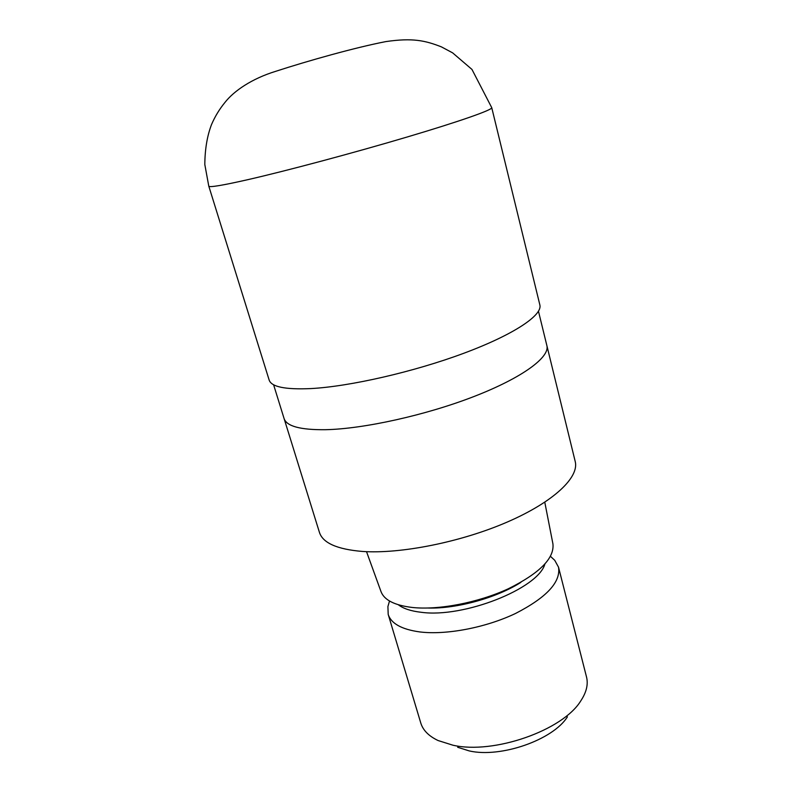 <?xml version="1.0" encoding="UTF-8"?>
<svg xmlns="http://www.w3.org/2000/svg" width="792" height="792" viewBox="0 0 792 792"><rect width="100%" height="100%" fill="white"/><g stroke="black" fill="none" stroke-linecap="round" stroke-linejoin="round"><path stroke-width="1.19" d="M284.031 418.364L284.071 418.503C286.546 426.245 300.366 429.977 325.532 429.7C363.736 428.927 425.997 415.176 474.23 396.416C522.581 377.655 550.034 357.123 546.876 345.619L546.846 345.48M366.528 551.668L380.992 591.555C384.12 600.009 394.535 605.316 412.226 607.464C438.471 610.315 478.081 602.732 508.276 588.793C539.659 573.21 554.539 558.241 552.925 543.876L544.787 502.227M398.336 604.771C403.356 608.612 410.969 611.117 421.156 612.275C463.558 618.265 538.016 588.654 544.866 564.132M388.902 603.078L387.902 606.573L388.199 614.404C391.119 623.542 401.613 629.383 419.671 631.917C446.015 635.233 485.684 627.709 515.572 613.453C546.609 597.475 560.924 582.051 558.518 567.171L554.737 560.31L552.073 557.825M388.199 614.404L420.77 722.977C422.968 730.244 428.739 736.095 438.095 740.54L452.915 745.203C493.604 754.637 562.736 730.392 580.714 700.979C586.436 692.366 588.377 684.377 586.526 677.012L558.518 567.171M457.667 747.272L469.23 750.915C500.782 758.211 553.113 739.857 567.409 716.839M319.443 532.402C322.809 542.966 337.075 549.302 362.251 551.43C400.415 554.182 461.142 542.104 507.444 521.968C553.856 501.831 579.388 477.21 575.21 461.469L546.876 345.619C550.034 357.123 522.581 377.655 474.23 396.416C425.997 415.176 363.736 428.927 325.532 429.7C300.366 429.977 286.546 426.245 284.071 418.503L319.443 532.402M269.141 380.021C271.329 386.872 285.209 389.723 310.791 388.585C349.727 386.526 413.899 371.884 463.894 353.232C514.008 334.57 542.698 315.127 539.857 304.94L491.743 107.672C492.654 109.781 460.399 121.216 406.791 137.115C353.291 152.995 286.457 170.844 247.658 179.705C222.235 185.467 209.276 187.605 208.781 186.14L269.141 380.021M428.323 608.038C456.727 608.89 496.93 597.742 520.849 582.377M273.587 384.734L284.071 418.503M389.506 600.999L387.902 606.573M550.489 556.35L554.737 560.31M538.471 311.276L546.876 345.619M208.781 186.14L204.811 164.508C204.95 149.144 207.197 135.808 211.543 124.502C214.998 116.493 219.443 109.157 224.898 102.505C233.848 90.991 251.787 78.656 275.735 71.31C308.207 60.746 354.846 47.619 385.833 41.6C412.632 37.689 425.215 40.531 441.392 46.867L452.638 52.866L471.973 69.439L491.743 107.672"/></g></svg>
